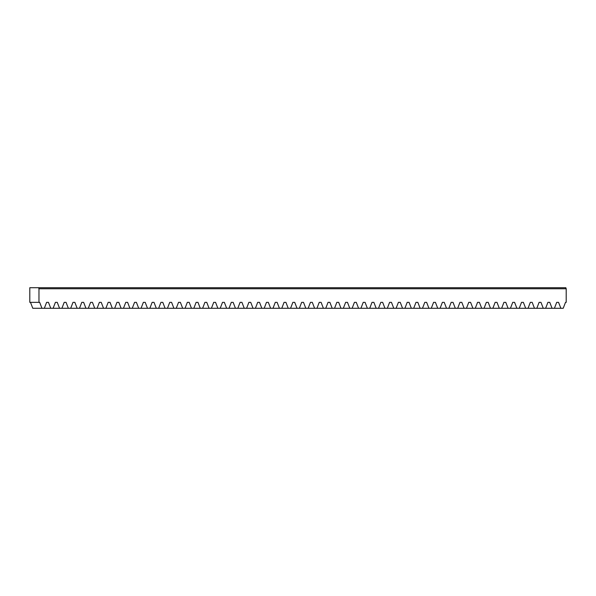 <?xml version="1.0" encoding="UTF-8"?>
<svg xmlns="http://www.w3.org/2000/svg" width="596" height="596" viewBox="0 0 596 596"><rect width="100%" height="100%" fill="white"/><g stroke="black" fill="none" stroke-linecap="round" stroke-linejoin="round"><path stroke-width="0.89" d="M554.414 308.288L556.709 302.351L558.556 302.351L560.851 308.288L32.787 308.288L30.5 302.351M38.971 288.762L38.971 302.351L29.8 302.351L29.8 287.712L565.827 287.712L566.2 288.762L38.971 288.762L38.598 287.712M560.851 308.288L563.213 308.288L565.507 302.351L566.2 302.351L566.2 288.762M38.971 302.351L39.664 302.351L41.958 308.288M44.32 308.288L46.615 302.351L48.462 302.351L50.757 308.288M53.111 308.288L55.406 302.351L57.253 302.351L59.548 308.288M61.909 308.288L64.204 302.351L66.052 302.351L68.346 308.288M70.701 308.288L72.995 302.351L74.85 302.351L77.137 308.288M79.499 308.288L81.794 302.351L83.641 302.351L85.936 308.288M88.29 308.288L90.585 302.351L92.44 302.351L94.727 308.288M97.088 308.288L99.383 302.351L101.231 302.351L103.525 308.288M105.879 308.288L108.174 302.351L110.029 302.351L112.316 308.288M114.678 308.288L116.972 302.351L118.82 302.351L121.115 308.288M123.469 308.288L125.763 302.351L127.619 302.351L129.906 308.288M132.267 308.288L134.562 302.351L136.41 302.351L138.704 308.288M141.066 308.288L143.353 302.351L145.208 302.351L147.495 308.288M149.857 308.288L152.151 302.351L153.999 302.351L156.294 308.288M158.655 308.288L160.942 302.351L162.797 302.351L165.085 308.288M167.446 308.288L169.741 302.351L171.588 302.351L173.883 308.288M176.245 308.288L178.532 302.351L180.387 302.351L182.674 308.288M185.036 308.288L187.33 302.351L189.178 302.351L191.472 308.288M193.834 308.288L196.121 302.351L197.976 302.351L200.263 308.288M202.625 308.288L204.92 302.351L206.767 302.351L209.062 308.288M211.424 308.288L213.711 302.351L215.566 302.351L217.853 308.288M220.215 308.288L222.509 302.351L224.357 302.351L226.651 308.288M229.013 308.288L231.3 302.351L233.155 302.351L235.442 308.288M237.804 308.288L240.099 302.351L241.946 302.351L244.241 308.288M246.602 308.288L248.89 302.351L250.745 302.351L253.032 308.288M255.393 308.288L257.688 302.351L259.536 302.351L261.83 308.288M264.192 308.288L266.479 302.351L268.334 302.351L270.621 308.288M272.983 308.288L275.277 302.351L277.125 302.351L279.42 308.288M281.781 308.288L284.069 302.351L285.924 302.351L288.211 308.288M290.572 308.288L292.867 302.351L294.715 302.351L297.009 308.288M299.371 308.288L301.658 302.351L303.513 302.351L305.8 308.288M308.162 308.288L310.456 302.351L312.304 302.351L314.599 308.288M316.96 308.288L319.247 302.351L321.102 302.351L323.39 308.288M325.751 308.288L328.046 302.351L329.893 302.351L332.188 308.288M334.55 308.288L336.837 302.351L338.692 302.351L340.979 308.288M343.341 308.288L345.635 302.351L347.483 302.351L349.777 308.288M352.139 308.288L354.426 302.351L356.281 302.351L358.576 308.288M360.93 308.288L363.225 302.351L365.072 302.351L367.367 308.288M369.729 308.288L372.016 302.351L373.871 302.351L376.165 308.288M378.52 308.288L380.814 302.351L382.662 302.351L384.956 308.288M387.318 308.288L389.605 302.351L391.46 302.351L393.755 308.288M396.109 308.288L398.404 302.351L400.251 302.351L402.546 308.288M404.907 308.288L407.195 302.351L409.05 302.351L411.344 308.288M413.698 308.288L415.993 302.351L417.841 302.351L420.135 308.288M422.497 308.288L424.792 302.351L426.639 302.351L428.934 308.288M431.288 308.288L433.583 302.351L435.43 302.351L437.725 308.288M440.086 308.288L442.381 302.351L444.229 302.351L446.523 308.288M448.877 308.288L451.172 302.351L453.02 302.351L455.314 308.288M457.676 308.288L459.97 302.351L461.818 302.351L464.113 308.288M466.467 308.288L468.761 302.351L470.609 302.351L472.904 308.288M475.265 308.288L477.56 302.351L479.407 302.351L481.702 308.288M484.056 308.288L486.351 302.351L488.198 302.351L490.493 308.288M492.855 308.288L495.149 302.351L496.997 302.351L499.292 308.288M501.646 308.288L503.94 302.351L505.788 302.351L508.083 308.288M510.444 308.288L512.739 302.351L514.586 302.351L516.881 308.288M519.235 308.288L521.53 302.351L523.377 302.351L525.672 308.288M528.034 308.288L530.328 302.351L532.176 302.351L534.47 308.288M536.825 308.288L539.119 302.351L540.967 302.351L543.261 308.288M545.623 308.288L547.918 302.351L549.765 302.351L552.06 308.288M46.615 302.351L48.462 302.351M55.406 302.351L57.253 302.351M64.204 302.351L66.052 302.351M72.995 302.351L74.85 302.351M81.794 302.351L83.641 302.351M90.585 302.351L92.44 302.351M99.383 302.351L101.231 302.351M108.174 302.351L110.029 302.351M116.972 302.351L118.82 302.351M125.763 302.351L127.619 302.351M134.562 302.351L136.41 302.351M143.353 302.351L145.208 302.351M152.151 302.351L153.999 302.351M160.942 302.351L162.797 302.351M169.741 302.351L171.588 302.351M178.532 302.351L180.387 302.351M187.33 302.351L189.178 302.351M196.121 302.351L197.976 302.351M204.92 302.351L206.767 302.351M213.711 302.351L215.566 302.351M222.509 302.351L224.357 302.351M231.3 302.351L233.155 302.351M240.099 302.351L241.946 302.351M248.89 302.351L250.745 302.351M257.688 302.351L259.536 302.351M266.479 302.351L268.334 302.351M275.277 302.351L277.125 302.351M284.069 302.351L285.924 302.351M292.867 302.351L294.715 302.351M301.658 302.351L303.513 302.351M310.456 302.351L312.304 302.351M319.247 302.351L321.102 302.351M328.046 302.351L329.893 302.351M336.837 302.351L338.692 302.351M345.635 302.351L347.483 302.351M354.426 302.351L356.281 302.351M363.225 302.351L365.072 302.351M372.016 302.351L373.871 302.351M380.814 302.351L382.662 302.351M389.605 302.351L391.46 302.351M398.404 302.351L400.251 302.351M407.195 302.351L409.05 302.351M415.993 302.351L417.841 302.351M424.792 302.351L426.639 302.351M433.583 302.351L435.43 302.351M442.381 302.351L444.229 302.351M451.172 302.351L453.02 302.351M459.97 302.351L461.818 302.351M468.761 302.351L470.609 302.351M477.56 302.351L479.407 302.351M486.351 302.351L488.198 302.351M495.149 302.351L496.997 302.351M503.94 302.351L505.788 302.351M512.739 302.351L514.586 302.351M521.53 302.351L523.377 302.351M530.328 302.351L532.176 302.351M539.119 302.351L540.967 302.351M547.918 302.351L549.765 302.351M556.709 302.351L558.556 302.351"/></g></svg>
